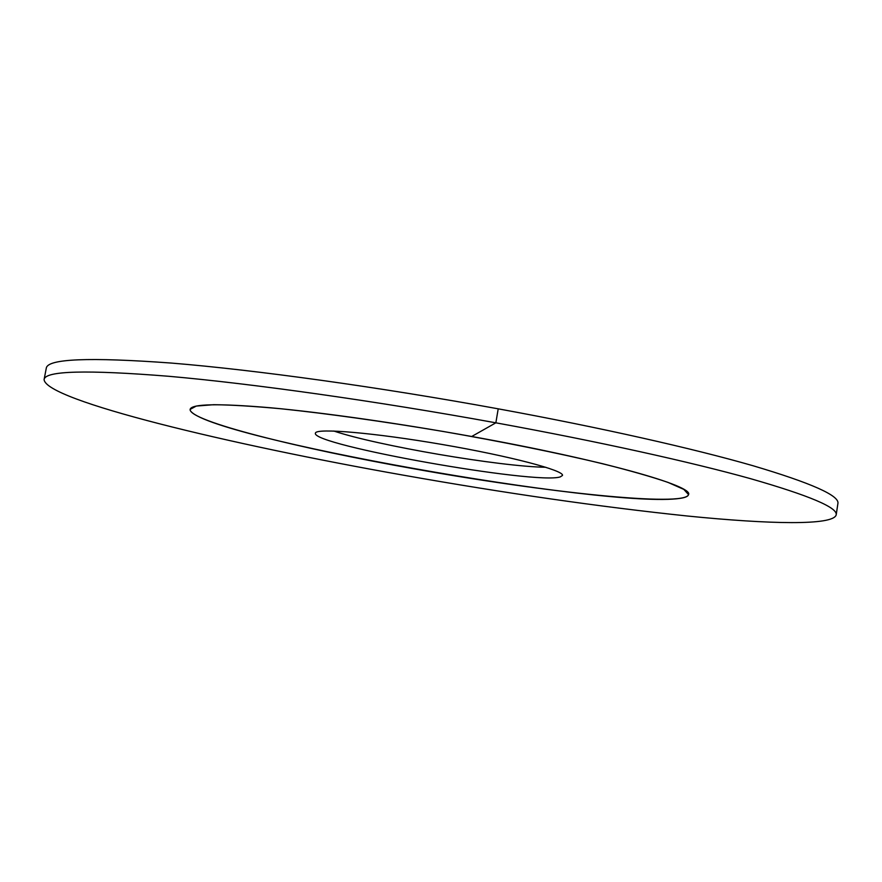 <?xml version="1.0" encoding="UTF-8"?>
<svg xmlns="http://www.w3.org/2000/svg" width="882" height="882" viewBox="0 0 882 882"><rect width="100%" height="100%" fill="white"/><g stroke="black" fill="none" stroke-linecap="round" stroke-linejoin="round"><path stroke-width="1.32" d="M333.793 431.022C377.507 445.708 499.73 466.6 545.837 467.273M190.269 410.527L190.126 409.391L196.289 406.062L213.62 404.706C230.709 404.849 253.321 406.216 281.457 408.807C327.101 413.581 383.648 421.464 442.852 431.408C501.99 441.695 557.953 453.039 602.582 463.7C629.98 470.602 651.765 476.82 667.928 482.366L683.837 489.4L688.544 494.593C688.192 496.334 685.347 497.602 679.989 498.374C609.153 509.035 205.804 437.549 190.269 410.527M315.469 432.985C316.715 427.935 374.387 432.786 442.268 444.495C510.149 456.148 564.469 470.547 562.473 475.453L560.29 476.897C536.234 484.935 311.412 445.046 315.392 433.227L315.469 432.985M498.209 408.829C600.73 427.605 693.263 448.541 752.831 465.685C811.352 483.049 839.708 495.662 837.9 503.523L836.191 514.923C833.093 525.694 769.788 524.272 687.398 516.014C600.344 506.896 505.662 493.281 403.361 475.166C230.026 444.572 45.269 400.395 44.1 379.536L46.283 368.213C47.352 358.742 89.082 357.034 171.483 363.075C254.468 369.845 378.753 386.989 498.209 408.829L495.86 422.82C598.47 441.518 691.124 462.091 750.814 478.75C809.456 495.596 837.911 507.657 836.191 514.923M471.705 436.491C398.576 423.272 322.801 412.544 270.576 407.771C218.196 403.317 191.372 403.857 190.126 409.391C188.737 421.056 299.615 448.585 414.463 468.882C543.136 492.079 685.237 507.481 688.544 494.593C693.913 486.048 602.45 459.985 471.705 436.491L495.86 422.82C376.294 401.056 251.965 383.604 169.024 376.305C86.679 369.679 45.037 370.76 44.1 379.536"/></g></svg>

